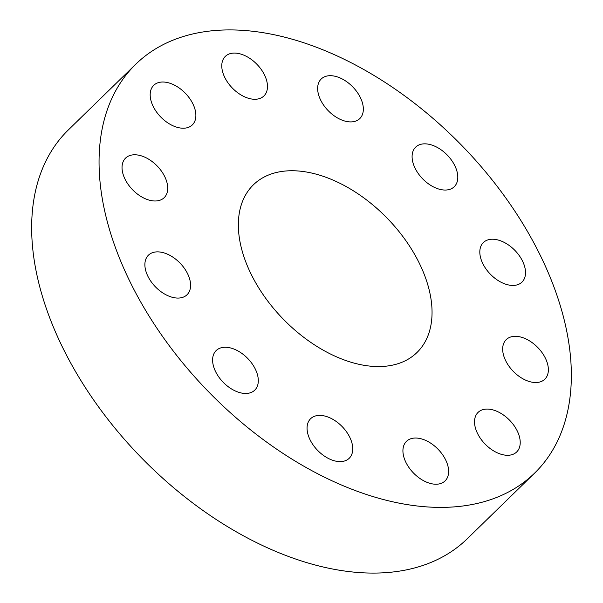 <?xml version="1.0" encoding="UTF-8"?>
<svg xmlns="http://www.w3.org/2000/svg" width="603" height="603" viewBox="0 0 603 603"><rect width="100%" height="100%" fill="white"/><g stroke="black" fill="none" stroke-linecap="round" stroke-linejoin="round"><path stroke-width="0.9" d="M263.797 96.081A27.64 17.095 45.7 0 0 263.918 95.967A27.64 17.095 45.7 0 0 256.961 64.34A27.64 17.095 45.7 0 0 225.454 56.267A27.64 17.095 45.7 0 0 225.334 56.38A27.64 17.095 45.7 0 0 232.291 88.008A27.64 17.095 45.7 0 0 263.797 96.081M206.806 389.953A285.603 176.619 45.7 0 0 534.552 473.174A285.603 176.619 45.7 0 0 463.594 147.351A285.603 176.619 45.7 0 0 135.856 64.129A285.603 176.619 45.7 0 0 206.806 389.953M135.856 64.129L68.448 129.826A285.603 176.619 45.7 0 0 139.406 455.649A285.603 176.619 45.7 0 0 467.144 538.871L534.552 473.174M282.543 318.399A117.133 72.435 45.7 0 0 416.959 352.529A117.133 72.435 45.7 0 0 387.857 218.904A117.133 72.435 45.7 0 0 253.441 184.774A117.133 72.435 45.7 0 0 282.543 318.399M195.847 116.492A27.64 17.095 45.7 0 0 179.965 88.551A27.64 17.095 45.7 0 0 153.735 85.325A27.64 17.095 45.7 0 0 150.207 93.751A27.64 17.095 45.7 0 0 166.096 121.685A27.64 17.095 45.7 0 0 192.319 124.911A27.64 17.095 45.7 0 0 195.847 116.492M165.23 177.674A27.64 17.095 45.7 0 0 145.949 157.707A27.64 17.095 45.7 0 0 125.59 158.092A27.64 17.095 45.7 0 0 124.535 178.096A27.64 17.095 45.7 0 0 143.816 198.055A27.64 17.095 45.7 0 0 164.174 197.678A27.64 17.095 45.7 0 0 165.23 177.674M180.161 263.232A27.64 17.095 45.7 0 0 148.444 255.175A27.64 17.095 45.7 0 0 155.31 286.711A27.64 17.095 45.7 0 0 187.028 294.761A27.64 17.095 45.7 0 0 180.161 263.232M236.632 350.245A27.64 17.095 45.7 0 0 216.168 350.569A27.64 17.095 45.7 0 0 234.281 390.48A27.64 17.095 45.7 0 0 254.745 390.156A27.64 17.095 45.7 0 0 236.632 350.245M319.515 415.392A27.64 17.095 45.7 0 0 310.613 418.708A27.64 17.095 45.7 0 0 313.017 444.795A27.64 17.095 45.7 0 0 340.296 461.612A27.64 17.095 45.7 0 0 349.197 458.295A27.64 17.095 45.7 0 0 346.793 432.208A27.64 17.095 45.7 0 0 319.515 415.392M406.603 441.223A27.64 17.095 45.7 0 0 406.482 441.336A27.64 17.095 45.7 0 0 413.439 472.963A27.64 17.095 45.7 0 0 444.946 481.036A27.64 17.095 45.7 0 0 445.067 480.923A27.64 17.095 45.7 0 0 438.11 449.295A27.64 17.095 45.7 0 0 406.603 441.223M474.553 420.819A27.64 17.095 45.7 0 0 490.443 448.753A27.64 17.095 45.7 0 0 516.665 451.979A27.64 17.095 45.7 0 0 520.193 443.552A27.64 17.095 45.7 0 0 504.312 415.618A27.64 17.095 45.7 0 0 478.081 412.392A27.64 17.095 45.7 0 0 474.553 420.819M505.171 359.637A27.64 17.095 45.7 0 0 524.452 379.596A27.64 17.095 45.7 0 0 544.81 379.212A27.64 17.095 45.7 0 0 545.866 359.207A27.64 17.095 45.7 0 0 526.585 339.248A27.64 17.095 45.7 0 0 506.226 339.625A27.64 17.095 45.7 0 0 505.171 359.637M490.239 274.071A27.64 17.095 45.7 0 0 521.957 282.129A27.64 17.095 45.7 0 0 515.09 250.592A27.64 17.095 45.7 0 0 483.372 242.542A27.64 17.095 45.7 0 0 490.239 274.071M433.768 187.058A27.64 17.095 45.7 0 0 454.24 186.734A27.64 17.095 45.7 0 0 436.12 146.823A27.64 17.095 45.7 0 0 415.655 147.147A27.64 17.095 45.7 0 0 433.768 187.058M350.886 121.912A27.64 17.095 45.7 0 0 359.787 118.595A27.64 17.095 45.7 0 0 357.383 92.508A27.64 17.095 45.7 0 0 330.105 75.692A27.64 17.095 45.7 0 0 321.203 79.008A27.64 17.095 45.7 0 0 323.607 105.095A27.64 17.095 45.7 0 0 350.886 121.912"/></g></svg>
